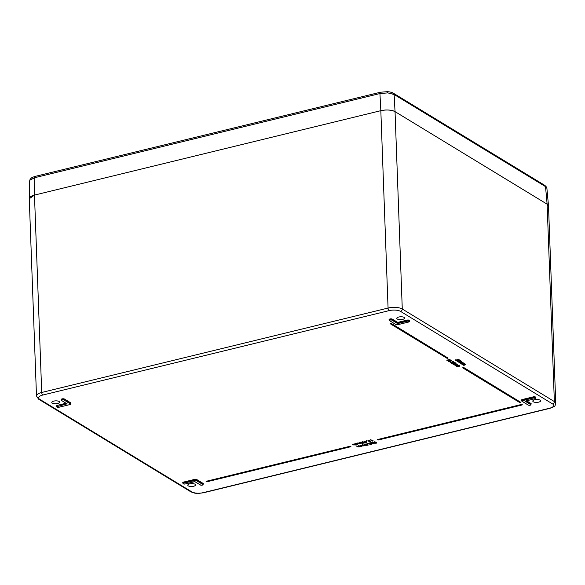 <?xml version="1.0" encoding="UTF-8"?>
<svg xmlns="http://www.w3.org/2000/svg" width="585" height="585" viewBox="0 0 585 585"><rect width="100%" height="100%" fill="white"/><g stroke="black" fill="none" stroke-linecap="round" stroke-linejoin="round"><path stroke-width="0.88" d="M548.518 206.11L547.129 204.194L395.036 111.633L394.136 94.507A2.084 1.689 -58.7 0 0 393.42 93.242L544.81 185.372C546.544 186.995 547.246 187.99 546.902 188.348L545.527 186.637L394.136 94.507L387.826 92.891L379.936 93.549L34.786 177.672L29.93 180.121L29.572 181.101L30.244 179.149C32.343 177.182 31.341 177.716 35.334 176.348L380.484 92.225A2.084 0.943 -103.7 0 1 380.908 92.313M395.036 111.633C391.336 109.87 386.605 109.549 380.835 110.675A10.413 3.832 -2.1 0 1 395.043 111.633L547.129 204.187A10.413 3.832 -2.1 0 1 548.511 206.008L555.75 403.387A10.413 3.832 -2.1 0 0 554.361 401.566L547.129 204.187L545.527 186.637A2.084 1.689 121.3 0 0 544.81 185.372M39.751 399.321L191.836 491.875A8.329 3.064 177.9 0 0 203.207 492.65L549.571 408.228A8.329 3.064 177.9 0 0 552.628 403.942L400.542 311.388A8.329 3.064 177.9 0 0 389.179 310.62L42.815 395.036A8.329 3.064 177.9 0 0 39.751 399.321A2.084 1.689 -58.7 0 1 38.603 399.167L36.489 396.008L29.257 198.629A10.413 3.832 -2.1 0 1 34.471 195.09L380.835 110.675L379.936 93.549A2.084 0.943 -103.7 0 1 380.484 92.225L387.431 91.669C390.202 91.911 392.199 92.43 393.42 93.242L393.42 93.242A2.084 1.689 -58.7 0 0 392.264 93.081M35.334 176.348A2.084 0.943 -103.7 0 0 34.786 177.672L34.464 195.097L29.257 198.732M538.639 402.151A3.905 1.441 -2.1 0 1 532.789 401.105A3.905 1.441 -2.1 0 1 534.748 399.789A3.905 1.441 -2.1 0 1 540.598 400.82A3.905 1.441 -2.1 0 1 538.639 402.151M193.635 486.245A3.905 1.441 -2.1 0 1 187.785 485.192A3.905 1.441 -2.1 0 1 189.737 483.875A3.905 1.441 -2.1 0 1 195.587 484.906A3.905 1.441 -2.1 0 1 193.635 486.245M57.637 403.482A3.905 1.441 -2.1 0 1 51.787 402.436A3.905 1.441 -2.1 0 1 53.747 401.113A3.905 1.441 -2.1 0 1 59.59 402.144A3.905 1.441 -2.1 0 1 57.637 403.482M402.648 319.395A3.905 1.441 -2.1 0 1 396.798 318.342A3.905 1.441 -2.1 0 1 398.751 317.026A3.905 1.441 -2.1 0 1 404.601 318.057A3.905 1.441 -2.1 0 1 402.648 319.395M521.71 404.783L378.064 440.059L522.295 404.703L521.776 404.381L377.457 439.562L521.776 404.381M463.561 367.855L463.028 367.987L519.911 402.612L520.723 402.304L463.561 367.855L520.723 402.304L463.627 367.46L462.735 367.782L463.627 367.46M446.881 360.448L449.719 359.753L449.419 359.292L450.187 359.775L447.042 360.543L446.867 360.155L449.434 359.526M448.227 361.055L449.28 360.28L451.547 360.243L451.7 360.733L450.523 361.318L448.242 361.34L448.088 360.872M458.355 361.589L461.316 361.654L461.565 361.259M459.554 362.532L458.018 361.866L461.331 361.947L461.58 361.545L460.249 361.077L461.894 361.186L461.514 362.035L458.706 362.013L459.554 362.532L459.225 362.042M459.554 362.481L461.112 362.1M462.091 362.451L463.393 363.139L461.499 363.987L463.086 363.19L460.592 363.431L462.179 362.642L459.525 362.78L461.814 361.932L461.572 362.415L462.084 362.159L463.51 363.007L462.735 363.395M461.58 362.122L462.084 362.159M461.346 363.885L463.071 362.905M460.432 363.336L462.165 362.349M464.446 363.885L465.74 364.572L463.854 365.413L465.441 364.623L462.786 364.769L464.534 364.067L461.879 364.214L464.168 363.358L463.92 363.848L464.439 363.592L465.865 364.44L465.09 364.821M463.927 363.556L464.439 363.592M463.693 365.318L465.426 364.331M462.786 364.769L464.519 363.782M354.086 443.73L356.236 445.09L352.36 444.446L352.631 444.088L354.459 444.951L354.898 444.541L354.086 443.73M355.234 443.986L357.94 443.642L357.347 444.381L355.994 444.446L357.684 443.715L355.234 443.986L355.994 443.247L358.064 443.744M355.994 444.446L357.669 443.43M357.866 443.108L359.965 443.605L360.397 443.203L359.607 442.684L359.87 442.318L361.201 443.13L360.067 443.715L358.539 443.518L357.852 442.816L359.095 443.298L360.382 442.911M360.565 442.158L362.173 443.181L360.565 442.158M362.312 443.101L362.598 443.554M362.554 441.785L362.217 442.26L363.98 442.092L364.565 442.728L363.102 443.218L363.95 442.721M361.925 442.326L362.386 441.668L363.863 442.041L362.217 442.26M364.638 442.223L364.777 441.382L366.78 441.704L366.678 442.545L364.638 442.223L364.762 441.09L364.623 441.938L364.762 441.09L366.773 441.412L366.671 442.253M373.852 442.691L374.356 442.07L375.936 442.136L374.108 442.618L375.468 442.611L375.139 443.101L376.718 442.428L376.25 443.233L374.861 443.167L373.683 442.202M373.837 442.399L374.341 441.777L375.936 442.136M374.532 442.18L374.108 442.618L375.643 442.435L375.139 443.101L376.053 442.83M371.409 443.276L371.256 442.699L371.899 442.377L373.53 442.457L373.398 442.911L374.246 443.035L373.793 443.832L371.278 442.991L373.53 442.75L373.405 443.203L374.254 443.32L373.793 443.832M370.071 443.971L371.139 444.322L371.724 443.532L371.307 444.439L369.815 444.344L370.115 443.298L368.638 443.657L368.44 443.254L370.583 442.735L370.071 443.971M369.8 444.052L369.881 443.357M367.592 443.269L368.009 443.927L367.592 443.269M366.649 445.375L367.716 445.119L365.486 444.775L365.947 444.117L367.409 444.198L365.764 444.71L367.526 444.256L368.111 444.885L366.832 445.492L366.627 445.09L367.497 444.878M365.471 444.483L365.932 443.832L367.409 444.198M362.51 444.995L364.521 445.521L364.353 444.256L365.676 445.061L363.051 446.011L361.647 445.821L360.908 445.09L362.941 445.902L362.488 444.71L364.506 445.229L364.623 444.666M356.843 446.377L358.854 446.903L358.693 445.931L360.433 446.516L360.265 445.251L361.596 446.348L358.963 447.006L357.559 446.816L356.821 446.092L358.839 446.611L358.919 446.019M358.422 445.997L358.685 445.631L360.418 446.223L360.536 445.66M372.55 440.622L373.04 440.505L373.047 440.951L372.469 441.09L370.641 439.701L373.047 440.797M368.587 440.315L368.243 440.79L370.012 440.622L370.597 441.258L369.128 441.748L369.983 441.251M367.841 440.768L368.418 440.198L369.895 440.571L368.243 440.79M367.958 440.856L368.418 440.198M366.473 440.512L366.89 441.178L366.473 440.512M457.178 361.42L457.572 360.565L457.156 361.128L457.572 360.565L460.673 360.44L460.636 360.85L458.867 360.865L458.698 361.53L457.178 361.42L457.58 360.85L460.68 360.733M455.218 360.163L458.538 360.243L458.779 359.848L457.47 359.673L459.108 359.775L458.72 360.331L455.912 360.316L456.446 360.908L455.196 359.87L458.523 359.95L458.764 359.556M457.47 359.673L459.101 359.483L458.706 360.046M456.432 360.345L456.761 360.828M456.41 366.239L459.795 365.552L458.421 365.888L459.415 366.078L457.565 366.949L459.108 366.13L456.563 366.334L456.512 365.917M456.563 365.917L455.415 365.676L455.861 364.945L457.806 365.098L457.879 365.603L456.044 365.033L455.693 365.61L456.563 365.917L457.85 365.596M457.901 365.581L459.627 365.164L459.795 365.552M459.203 365.698L459.547 366.254L459.408 365.786M457.411 366.853L459.093 365.837M455.401 365.384L455.847 364.652L457.806 364.813L457.879 365.603M456.037 364.748L455.686 365.318L456.578 365.8M455.247 365.259L455.415 365.676M456.38 364.031L454.399 365.018L455.942 364.199L453.397 364.411L453.221 364.024L455.532 363.46L455.269 363.95L456.293 364.184M455.276 363.658L456.241 363.855M454.245 364.923L455.927 363.907M455.561 363.066L456.044 362.949L455.964 363.387L455.561 363.066L455.964 363.387M452.753 363.68L454.201 363.329M455.02 363.153L455.159 363.526L452.695 363.768M451.598 362.81L454.516 362.875L454.764 362.481M452.761 363.753L451.218 363.08L454.53 363.168L454.779 362.766L453.455 362.298L455.093 362.407L454.713 363.256L451.912 363.234L452.761 363.753L452.432 363.263M450.516 362.027L451.796 362.663L451.905 362.159L453.207 362.239L453.338 361.888L452.315 361.684L453.653 361.815L451.978 362.751L450.34 362.62L450.655 362.027L450.655 362.539L451.796 362.663L451.891 361.866L453.324 361.603M452.315 361.684L453.646 361.523L453.368 362.334M450.326 362.327L450.647 361.735L450.816 362.122M448.856 361.632L449.945 361.545L449.975 361.969L448.856 361.632M390.89 323.637L390.356 323.768L447.24 358.386L448.059 358.086L390.89 323.637L448.059 358.086L390.963 323.234L390.063 323.556L390.963 323.234M350.335 446.552L206.688 481.828L350.92 446.472L350.4 446.158L206.081 481.331L350.4 446.158M36.489 396.008A10.413 3.832 -2.1 0 1 41.71 392.469L34.471 195.09L380.828 110.675L388.067 308.054A10.413 3.832 -2.1 0 1 402.275 309.012L554.361 401.566A2.084 1.689 -58.7 0 1 552.628 403.942M397.588 323.578L392.03 320.192A1.338 0.49 177.9 0 0 390.202 320.068A1.338 0.49 177.9 0 0 389.705 320.755L395.935 324.551A1.338 0.49 177.9 0 0 397.763 324.668L408.586 322.035A1.338 0.49 177.9 0 0 409.083 321.348A1.338 0.49 177.9 0 0 407.255 321.223L397.588 323.578L397.712 322.386L407.006 320.127A1.77 0.651 -2.1 0 1 409.105 320.149A1.77 0.651 -2.1 0 1 409.449 320.909M376.25 443.233L376.433 442.501M373.033 443.364L373.976 443.386M372.089 442.779L371.68 443.211L372.842 443.254L373.252 442.808L371.68 443.211L373.252 442.808M370.115 443.781L370.078 444.264L371.139 444.322L371.731 443.825L371.307 444.439M368.455 443.547L370.583 443.028M369.815 444.344L369.786 443.503M367.863 443.54L368.009 443.927M366.108 444.234L365.764 444.71L366.934 444.775L367.526 444.256M367.534 444.549L368.111 445.178M365.486 444.775L365.281 444.249M364.36 444.549L365.683 445.353M360.93 445.382L362.941 445.902L363.022 445.309M363.57 445.331L363.051 446.011M360.272 445.543L361.596 446.348M359.483 446.333L358.963 447.006M370.934 439.92L372.565 440.914M368.594 440.607L368.25 441.083L369.42 441.141L370.012 440.622M370.02 440.922L370.597 441.543M368.426 440.49L369.895 440.571M369.128 441.748L370.203 441.492L369.888 441.148L367.972 441.148M366.744 440.79L366.89 441.178M366.773 441.412L366.678 442.545M366.502 441.77L364.579 441.85L366.488 442.435L366.488 441.485M364.945 441.492L364.579 441.85L366.473 442.143M362.561 442.077L362.217 442.553L363.387 442.611L363.98 442.092M363.987 442.392L364.565 443.013M363.102 443.218L364.17 442.962L361.939 442.618L362.386 441.668M362.4 441.96L363.863 442.041M361.939 442.618L361.735 442.092M360.85 442.377L362.173 443.181M359.607 442.684L359.87 442.318M359.885 442.618L361.201 443.423M360.397 443.203L359.95 443.313M357.684 443.715L357.201 443.986M354.378 443.956L356.236 445.09M352.36 444.446L353.596 444.936L354.898 444.541M461.879 364.214L464.168 363.358M463.942 364.192L464.534 364.067M464.929 364.726L465.441 364.623M461.587 362.758L462.179 362.642M462.574 363.292L463.086 363.19M460.271 361.369L461.901 361.479L461.514 362.035M459.093 360.682L458.698 361.53M458.75 361.033L457.499 361.347L458.53 361.435L458.735 360.74M457.726 360.952L457.499 361.347L458.516 361.142M457.719 360.667L457.492 361.055M458.72 360.331L459.101 359.483M453.243 364.316L455.532 363.46M452.702 363.987L454.998 363.161M453.47 362.59L455.101 362.693L454.713 363.256M450.34 362.62L450.647 361.735M448.878 361.925L449.945 361.545M448.242 361.34L449.295 360.572L451.547 360.243M449.455 360.667L448.563 361.267L449.499 361.376L451.247 360.616L449.455 360.667M448.468 361.135L451.232 360.323M449.441 359.585L449.85 359.278M194.863 481.623L200.428 485.009A1.338 0.49 177.9 0 0 202.256 485.133A1.338 0.49 177.9 0 0 202.746 484.446L196.516 480.658A1.338 0.49 177.9 0 0 194.688 480.534L183.865 483.166A1.338 0.49 177.9 0 0 183.376 483.861A1.338 0.49 177.9 0 0 185.204 483.978L194.783 481.543M67.107 403.847L57.732 406.407A1.338 0.49 177.9 0 0 57.242 407.094A1.338 0.49 177.9 0 0 59.07 407.218L69.893 404.586A1.338 0.49 177.9 0 0 70.383 403.891L64.16 400.103A1.338 0.49 177.9 0 0 62.332 399.979A1.338 0.49 177.9 0 0 61.834 400.666L67.107 403.847M525.059 401.149L534.719 398.794A1.338 0.49 177.9 0 0 535.209 398.107A1.338 0.49 177.9 0 0 533.388 397.983L522.559 400.615A1.338 0.49 177.9 0 0 522.069 401.31L528.299 405.098A1.338 0.49 177.9 0 0 530.127 405.222A1.338 0.49 177.9 0 0 530.617 404.535L525.059 401.149M29.93 180.121A2.084 1.865 -144.4 0 1 30.244 179.149M387.826 92.891A2.084 0.526 -86.1 0 0 387.431 91.669M62.222 399.723A1.55 0.57 -2.1 0 1 64.328 399.869L64.321 399.277A1.558 0.57 177.9 0 0 62.193 399.138A1.558 0.57 177.9 0 0 61.41 399.672L61.447 400.257A1.55 0.57 -2.1 0 1 62.222 399.723M64.16 400.103L70.558 403.657L70.551 403.072L64.489 399.043L70.719 402.838A1.77 0.651 -2.1 0 1 70.756 403.46M183.244 483.744A1.55 0.57 -2.1 0 1 182.981 483.444A1.55 0.57 -2.1 0 1 183.756 482.917L194.578 480.278A1.55 0.57 -2.1 0 1 196.692 480.417L202.922 484.212A1.55 0.57 -2.1 0 1 203.127 484.482A1.55 0.57 -2.1 0 1 202.893 484.797M200.245 484.899L202.3 485.141L203.119 483.897A1.558 0.57 177.9 0 0 202.907 483.619L202.746 484.446M182.959 482.969A1.77 0.651 -2.1 0 1 183.617 482.069L194.439 479.437A1.77 0.651 -2.1 0 1 196.852 479.598L203.083 483.385A1.77 0.651 -2.1 0 1 203.119 484.007M56.825 406.209A1.77 0.651 -2.1 0 1 57.484 405.31L65.973 403.24M61.418 399.782A1.77 0.651 -2.1 0 1 62.09 398.882A1.77 0.651 -2.1 0 1 64.489 399.043M389.288 319.871A1.77 0.651 -2.1 0 1 389.961 318.971A1.77 0.651 -2.1 0 1 392.359 319.132L397.712 322.386M521.652 400.425A1.77 0.651 -2.1 0 1 522.31 399.518L533.14 396.886A1.77 0.651 -2.1 0 1 535.238 396.908A1.77 0.651 -2.1 0 1 535.582 397.668M526.558 400.798L530.953 403.474A1.77 0.651 -2.1 0 1 530.99 404.096M395.043 111.633L402.275 309.012A2.084 1.689 -58.7 0 1 400.542 311.388M42.815 395.036A2.084 0.943 76.3 0 1 41.71 392.469L388.067 308.054A2.084 0.943 -103.7 0 0 389.179 310.62M522.559 400.615L533.271 397.727A1.55 0.57 -2.1 0 1 535.589 398.144L535.582 397.559A1.558 0.57 177.9 0 0 533.249 397.135L522.427 399.774A1.558 0.57 177.9 0 0 521.644 400.308L521.674 400.893A1.55 0.57 -2.1 0 1 522.449 400.367L522.31 399.518M533.388 397.983L533.14 396.886M534.8 398.773L535.589 398.144A1.55 0.57 -2.1 0 1 535.355 398.458M528.299 405.098L521.878 401.164A1.55 0.57 -2.1 0 1 521.674 400.893L522.069 401.31M525.476 401.069L530.792 404.301A1.55 0.57 -2.1 0 1 530.997 404.571L530.99 403.986A1.558 0.57 177.9 0 0 530.778 403.709L526.164 400.9M530.617 404.535L530.953 403.474M528.116 404.988L528.182 405.083C529.586 405.493 530.522 405.325 530.997 404.571A1.55 0.57 -2.1 0 1 530.763 404.886M196.516 480.658L196.677 479.832A1.558 0.57 177.9 0 0 194.556 479.685L183.727 482.325A1.558 0.57 177.9 0 0 182.951 482.859L182.981 483.444C183.017 483.956 183.77 484.139 185.248 483.992L185.204 483.978M203.083 483.385L196.852 479.598M194.688 480.534L194.439 479.437M183.865 483.166L183.617 482.069M57.111 406.984A1.55 0.57 -2.1 0 1 56.847 406.685A1.55 0.57 -2.1 0 1 57.622 406.158L57.601 405.566A1.558 0.57 177.9 0 0 56.818 406.1L56.847 406.685C56.752 407.153 57.513 407.335 59.114 407.233L59.07 407.218M70.383 403.891L70.558 403.657A1.55 0.57 -2.1 0 1 70.763 403.935A1.55 0.57 -2.1 0 1 70.529 404.25M69.973 404.564L70.756 403.343A1.558 0.57 177.9 0 0 70.551 403.072L70.719 402.838M57.732 406.407L67.004 403.869M66.302 403.445L57.484 405.31M392.03 320.192L392.191 319.366A1.558 0.57 177.9 0 0 390.422 319.154A1.558 0.57 177.9 0 0 389.281 319.761L389.317 320.346A1.55 0.57 -2.1 0 1 390.444 319.746A1.55 0.57 -2.1 0 1 392.199 319.958L397.661 323.278L407.138 320.968L407.116 320.375L397.639 322.686L392.359 319.132M395.752 324.434L389.522 320.609A1.55 0.57 -2.1 0 1 389.317 320.346L389.705 320.755M407.255 321.223L407.138 320.968A1.55 0.57 -2.1 0 1 409.456 321.384L409.449 320.799A1.558 0.57 177.9 0 0 407.116 320.375L407.006 320.127M408.586 322.035L409.456 321.384A1.55 0.57 -2.1 0 1 409.222 321.699M549.571 408.228A2.084 0.943 76.3 0 0 549.988 408.315C555.677 405.997 554.653 406.809 555.75 403.387M549.988 408.315L203.631 492.738A2.084 0.943 -103.7 0 1 203.207 492.65M203.631 492.738L199.156 493.33C196.041 493.038 196.114 494.011 190.688 491.722A2.084 1.689 -58.7 0 0 191.836 491.875M185.248 483.992L194.834 481.652L200.428 485.009M59.143 407.204L69.893 404.586M61.834 400.666L67.216 404.001M525.176 401.142L534.719 398.794M408.63 322.042L397.807 324.682L395.935 324.551M546.902 188.348L548.511 205.927M29.572 181.101L29.25 198.556M38.603 399.167L190.688 491.722M390.173 323.71L447.196 358.408L447.898 358.247M206.198 481.579L206.637 481.85L350.759 446.728M377.574 439.81L378.02 440.081L522.134 404.959M462.845 367.936L519.86 402.634M519.882 402.634L520.57 402.465"/></g></svg>
